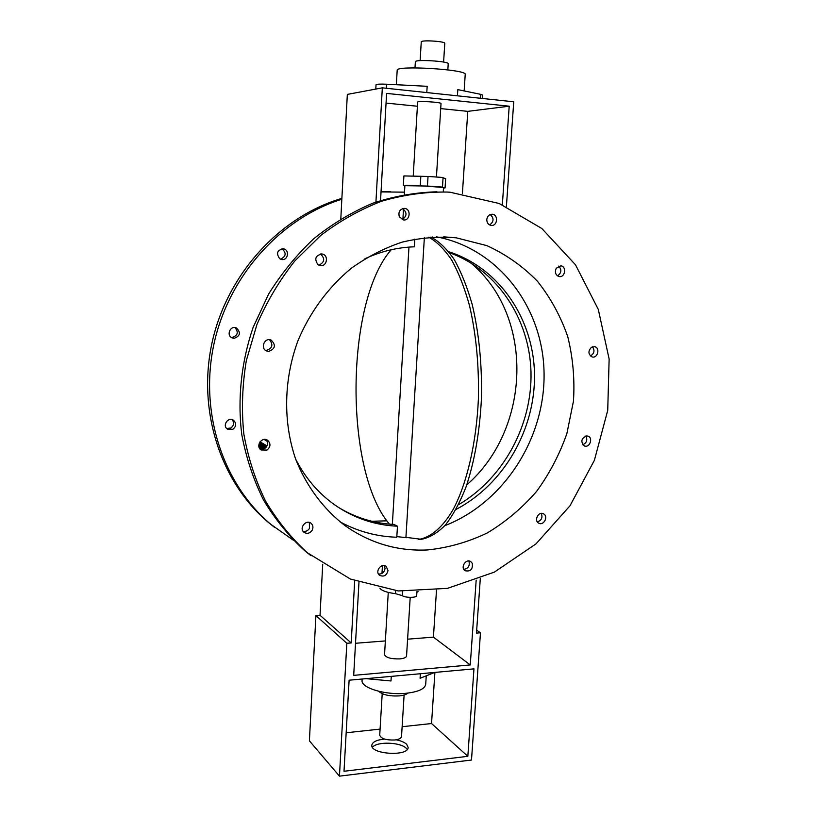 <?xml version="1.0" encoding="UTF-8"?>
<svg xmlns="http://www.w3.org/2000/svg" width="817" height="817" viewBox="0 0 817 817"><rect width="100%" height="100%" fill="white"/><g stroke="black" fill="none" stroke-linecap="round" stroke-linejoin="round"><path stroke-width="1.23" d="M264.647 448.502L263.891 446.327L264.851 448.37M264.494 447.593L264.779 448.421M265.198 448.114L263.217 443.549L262.308 443.161L264.177 448.513L261.522 442.528L260.531 442.089L263.871 448.911M261.389 442.6L260.531 442.089M261.522 442.528L263.697 447.144M263.084 443.621L262.308 443.161M263.217 443.549L265.321 448.012L264.003 444.172L264.974 444.601L264.003 444.172M264.974 444.601L265.893 447.471M265.78 447.593L264.831 444.673M260.092 441.752L260.756 442.528M260.909 442.855L260 441.864M261.072 443.182L261.307 444.571L260.837 442.896M260.072 443.141L261.307 444.571M260.143 443.376L262.819 447.696L260.01 443.437M262.951 447.634L263.401 449.084M263.268 449.136L262.819 447.696M262.134 447.634L260.49 445.847L262.441 449.319M259.275 443.141L262.043 447.318L260.49 445.847M266.985 445.816L265.035 444.795L266.066 447.277M266.934 445.939L265.035 444.795M267.098 441.2L264.146 439.454M261.103 449.35L258.948 444.152M311.073 555.805L304.69 550.689C288.799 536.136 275.063 519.234 263.503 499.994C253.413 479.63 246.172 457.837 241.781 434.593C237.369 399.135 241.209 362.319 253.107 327.443L268.527 294.243C281.385 273.481 296.5 254.945 313.871 238.635C332.264 223.868 351.892 212.063 372.777 203.219C394.039 196.203 415.434 192.393 436.952 191.801M590.405 355.987C594.296 353.608 594.98 350.544 592.478 346.786M557.49 275.87C561.483 273.021 561.892 269.753 558.716 266.087M489.628 224.961C493.968 221.683 494.162 218.2 490.2 214.524M402.158 219.599C407.111 216.158 407.264 212.491 402.618 208.611M318.855 265.198C324.706 262.237 325.227 258.499 320.407 253.964M265.648 350.432L266.158 350.462C272.357 348.461 273.481 344.876 269.539 339.709M260.184 449.176L264.524 448.574C267.864 445.929 268.374 442.926 266.056 439.587M303.015 531.213C305.65 531.785 307.784 530.876 309.429 528.476L309.388 522.441M378.496 574.045C382.121 574.198 384.307 572.36 385.042 568.53L384.347 565.609M463.811 569.357C468.243 568.54 469.969 565.885 468.968 561.381L468.744 560.983M537.331 521.869C541.569 520.409 542.876 517.58 541.273 513.393M582.787 444.775C586.749 442.855 587.74 439.934 585.769 436.023M264.79 439.423L266.822 440.618M404.507 192.158L381.039 191.924M341.833 199.246C280.343 218.374 228.311 276.371 213.778 344.815C199.266 413.279 223.368 484.614 270.927 524.412L293.334 540.2M279.7 258.703C275.942 253.321 277.177 250.033 283.438 248.817C290.055 249.859 287.901 261.134 281.416 259.438L279.7 258.703M234.081 338.33L232.11 337.891C225.941 335.409 230.343 325.125 236.368 327.934C241.046 332.56 240.28 336.022 234.081 338.33M232.916 429.272L227.432 429.129C221.928 425.657 228.198 416.445 233.478 420.234C236.562 423.298 236.379 426.311 232.916 429.272M430.937 237.073C439.046 241.342 446.776 248.766 454.119 259.367C461.084 271.724 467.099 286.736 472.175 304.394C479.007 333.081 482.101 364.351 481.458 398.206C479.742 431.825 474.585 461.472 465.966 487.167C459.838 502.68 452.975 515.302 445.388 525.035C437.555 532.95 429.568 537.709 421.409 539.302L405.926 537.341L424.36 237.665M418.61 539.434C430.712 537.525 442.743 527.384 453.302 509.236C466.967 483.245 476.372 443.11 478.384 399.196C479.119 365.475 476.148 334.235 469.479 305.476C464.516 287.747 458.603 272.633 451.74 260.123C444.499 249.359 436.86 241.72 428.833 237.226M421.409 539.302L419.07 539.414M391.241 249.736C345.07 302.065 344.161 471.47 389.433 524.126M404.109 695.032L401.525 736.505C401.218 738.272 398.992 739.436 394.836 739.988C386.104 740.294 381.059 738.691 379.721 735.177L382.203 693.694M480.304 578.507L476.474 633.104L480.467 632.797L471.491 760.024L339.453 776.15L309.398 740.835L315.903 615.579L346.837 643.285L351.198 642.948L354.69 580.754M339.453 776.15L346.837 643.285M467.835 756.317L344.008 771.268L349.114 680.204L473.962 668.868L467.835 756.317L431.539 723.535L434.899 672.411M351.198 642.948L320.039 615.293L315.903 615.579M480.467 632.797L476.679 630.173M413.228 175.869L417.65 102.125C417.119 100.695 441.721 102.196 441.027 103.555L436.452 176.789M420.132 60.632L421.255 41.912C420.765 39.778 445.531 41.289 444.785 43.352L443.611 62.072M338.013 507.122C355.364 517.702 374.012 523.472 393.957 524.422L397.46 526.199C375.034 525.239 354.353 518.295 335.409 505.366C318.783 493.734 305.558 478.384 295.723 459.317M364.954 258.734C381.028 251.309 397.491 247.347 414.362 246.816L414.832 239.115M397.46 526.199L396.796 537.239C376.821 536.606 357.897 531.479 340.046 521.859M406.866 537.729L396.837 536.606M427.25 549.964C397.348 551.301 369.876 543.142 344.845 525.505C323.389 508.981 306.395 486.268 295.693 459.236C282.999 422.338 283.632 379.691 297.888 340.914C309.786 312.339 328.199 287.339 351.187 268.364C367.201 256.885 384.174 248.143 402.097 242.138C420.265 237.798 438.32 236.358 456.274 237.829L486.799 245.611C505.907 254.332 522.798 266.23 537.484 281.303C550.607 297.848 560.697 316.302 567.754 336.665C572.952 357.703 574.851 379.231 573.452 401.239L566.886 433.541C559.563 454.466 549.412 473.809 536.452 491.579C522.063 508.092 505.682 521.879 487.31 532.929C468.09 542.151 448.073 547.829 427.25 549.964M436.441 236.818C499.167 248.654 543.387 308.387 544.071 373.502C544.99 438.678 503.772 502.792 444.826 525.678M371.817 521.266L386.87 520.827M466.762 484.889C530.999 429.099 534.829 315.944 470.51 262.706M414.985 67.872L415.353 61.775C414.617 59.11 449.268 61.234 448.216 63.787L447.839 69.884M396.347 84.723L397.185 70.262C395.438 65.064 467.59 69.476 465.22 74.429L464.148 90.932M457.418 95.824L457.816 89.625L480.682 94.343L482.694 95.129L482.469 98.479M375.8 89.073L376.034 84.774C376.586 84.131 380.079 83.947 386.512 84.212L427.168 86.306L426.78 92.576M440.71 108.61L467.773 111.357L509.205 106.2L386.604 93.393L380.548 200.482M509.205 106.2L502.343 204.801M467.773 111.357L462.402 193.588M386.063 103.085L417.395 106.251M340.812 218.874L347.327 94.404L382.325 87.848L513.74 101.798L506.397 206.589M382.325 87.848L375.922 202.065M358.959 582.327L353.7 675.363L470.265 664.946L476.178 580.121M458.551 504.702C503.343 478.486 532.194 425.381 530.999 372.348C529.743 319.365 497.767 270.161 449.605 252.77M448.819 251.759C499.616 268.027 533.675 319.222 534.512 374.36C535.349 429.558 503.772 484.43 456.09 509.399M443.508 188.033L445.071 187.9L440.843 187.185L442.477 187.062L427.444 186.051L404.885 185.673M443.263 191.883L443.519 187.808C444.662 187.287 413.514 185.193 406.468 185.316L404.905 185.449L404.364 194.487M403.353 185.347L403.915 175.931L428.037 176.452L443.08 177.483L442.477 187.062M443.049 177.963L445.663 178.494L445.071 187.9M426.26 675.822L425.708 684.299C424.901 688.843 418.488 691.825 406.468 693.245C386.135 695.522 360.685 687.965 362.074 680.398L362.156 679.019M470.265 664.946L433.429 637.137L407.591 639.18M385.369 640.926L355.507 643.275M410.205 597.37L406.549 656.01C406.253 657.501 404.017 658.471 399.84 658.9C391.026 659.074 385.93 657.665 384.541 654.662L388.269 592.407M416.936 591.651L416.68 595.675C416.946 597.901 404.956 597.87 402.25 595.634L395.489 593.673C386.819 592.539 381.621 590.701 379.895 588.179M418.09 591.631L416.905 592.233M407.918 693.092C406.376 694.521 403.527 695.461 399.38 695.9C389.546 696.38 382.642 694.848 378.669 691.294M434.777 672.422L420.081 678.284L420.367 673.739M391.272 676.374L390.996 680.969L366.149 678.661M433.429 637.137L436.492 590.18M320.039 615.293L322.715 564.261M431.539 723.535L402.127 726.711M380.079 729.101L346.163 732.767M591.539 347.225L594.715 346.684C600.413 347.848 597.666 358.653 592.1 356.927C588.097 354.323 587.913 351.096 591.539 347.225M556.193 268.293L560.86 265.831C566.896 266.465 565.109 277.79 559.175 276.555C555.57 275.176 554.569 272.418 556.193 268.293M486.789 219.507C487.34 216.086 489.148 214.32 492.212 214.228C498.646 214.503 497.553 226.34 491.201 225.421C488.311 224.818 486.85 222.847 486.789 219.507M399.319 216.781C398.134 211.838 399.86 209.04 404.486 208.406C411.319 208.733 410.246 220.947 403.486 219.936L399.319 216.781M318.079 264.759C314.055 258.918 315.413 255.333 322.133 254.005C329.231 255.129 326.871 267.373 319.907 265.556L318.079 264.759M280.548 259.163C286.144 256.446 286.614 252.974 281.947 248.756M268.65 351.402L266.526 350.932C259.898 348.267 264.677 337.074 271.152 340.107C276.156 345.101 275.329 348.869 268.65 351.402M231.385 337.482L231.977 337.533C237.788 335.654 238.789 332.335 234.979 327.576M266.975 450.075L261.083 449.963C255.18 446.235 261.961 436.207 267.619 440.281C270.927 443.58 270.713 446.838 266.975 450.075M226.687 428.496L230.843 428.006C233.979 425.514 234.418 422.726 232.151 419.621M312.074 530.386C309.725 533.481 307.039 534.114 304.006 532.286C298.665 528.354 305.977 518.989 311.032 523.268C313.136 525.208 313.483 527.588 312.074 530.386M388.024 570.603C386.655 575.546 383.857 577.119 379.619 575.321C374.503 571.726 381.355 562.443 386.186 566.395L388.024 570.603M472.308 563.362C472.931 569.326 470.531 571.777 465.098 570.715C460.012 567.682 465.935 558.205 470.786 561.616L472.308 563.362M543.785 513.964C548.595 516.722 543.581 525.974 538.791 523.186C533.613 520.776 538.464 510.972 543.448 513.781L543.785 513.964M586.647 435.91L588.015 436.145C593.448 437.902 589.639 448.227 584.39 445.939C580.407 441.752 581.153 438.412 586.647 435.91M450.147 192.24L447.022 192.046C425.167 191.791 403.332 194.855 381.519 201.258C360.052 209.56 339.77 220.968 320.683 235.5L294.784 261.001C279.455 280.394 266.832 301.606 256.895 324.645L246.346 360.522C242.251 385.164 241.403 409.634 243.823 433.919C248.072 457.704 255.282 480.028 265.454 500.892C277.157 520.592 291.107 537.872 307.304 552.721L350.391 579.039L398.339 590.957L447.471 588.363L494.356 572.125L536.023 543.856L570.021 505.733L594.388 460.308L607.725 410.389L609.135 359.031L598.299 309.418L575.515 264.831L541.845 228.515L499.136 203.484L450.147 192.24M274.563 527.394L268.701 522.686C220.978 482.765 197.03 411.012 212.093 342.486C227.167 274.001 280.027 216.474 341.884 198.378M381.049 191.76L390.475 191.607M407.234 749.434L406.396 748.423C400.687 742.071 376.8 741.264 372.47 747.3M396.153 739.804C401.004 740.784 404.507 742.285 406.662 744.287L408.132 747.412C408.531 756.726 370.295 754.387 371.827 745.186C372.521 741.867 376.79 739.834 384.644 739.099M386.288 88.277L386.512 84.212M480.427 98.265L480.682 94.343M428.037 176.452L427.444 186.051M420.847 176.227L420.265 185.786M395.489 593.673L395.673 590.681M402.25 595.634L402.515 591.294M443.733 236.838L456.274 237.829M403.506 209.06L402.904 219.324M432.642 237.839L432.704 236.961M392.354 524.34L408.96 247.102M381.978 573.422L382.438 565.65M403.976 208.386L404.486 208.406M321.51 253.924L322.133 254.005M282.856 248.736L283.438 248.817M270.539 339.892L271.152 340.107M235.796 327.74L236.368 327.934M304.69 550.689L307.304 552.721M268.701 522.686L270.927 524.412"/></g></svg>
